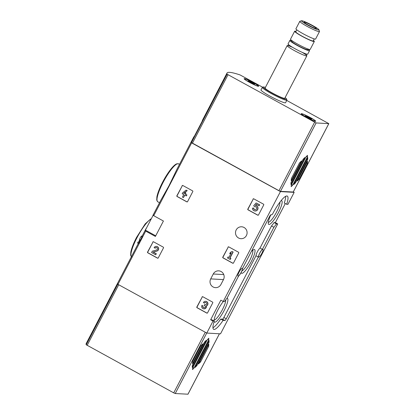<?xml version="1.0" encoding="UTF-8"?>
<svg xmlns="http://www.w3.org/2000/svg" width="415" height="415" viewBox="0 0 415 415"><rect width="100%" height="100%" fill="white"/><g stroke="black" fill="none" stroke-linecap="round" stroke-linejoin="round"><path stroke-width="0.62" d="M152.793 242.028A0.555 0.54 93.2 0 1 153.524 241.8L163.261 247.143A0.555 0.54 93.2 0 1 163.484 247.89L158.26 257.928A0.555 0.54 93.2 0 1 157.529 258.156L147.787 252.813A0.555 0.54 93.2 0 1 147.569 252.066L152.99 242.038A0.555 0.54 93.2 0 1 153.394 241.748M202.064 296.964A0.555 0.54 93.2 0 1 202.795 296.735L212.532 302.079A0.555 0.54 93.2 0 1 212.755 302.826L207.531 312.863A0.555 0.54 93.2 0 1 206.8 313.092L197.063 307.748A0.555 0.54 93.2 0 1 196.84 307.001L202.261 296.974A0.555 0.54 93.2 0 1 202.67 296.683M293.306 191.886L294.173 192.358L280.436 191.59L223.223 301.487L220.847 300.185L210.654 319.768L213.03 321.07L206.784 333.063L117.985 284.358L145.696 231.119A83.192 8.238 -152.5 0 1 145.385 230.149L153.415 214.726A83.192 8.238 27.5 0 0 153.721 215.696L191.631 142.879A83.192 8.238 -152.5 0 1 191.419 141.442L193.774 136.914A83.192 8.238 27.5 0 0 193.696 137.557L202.359 120.91A83.192 8.238 -152.5 0 1 202.437 120.267L227.031 73.03A83.192 8.238 -152.5 0 1 240.02 74.913L262.628 87.207M280.436 191.59L191.631 142.879M153.721 215.696L163.422 221.019L155.397 236.441L145.696 231.119M238.563 238.003A5.96 5.794 93.2 0 1 241.634 226.787A5.96 5.794 93.2 0 1 246.878 234.34A5.96 5.794 93.2 0 1 238.563 238.003M223.752 274.585L213.258 273.999L210.711 278.89A5.96 5.794 93.2 0 0 215.484 287.647A5.96 5.794 93.2 0 0 220.925 284.493L223.472 279.601L210.711 278.89M213.258 273.999A5.96 5.794 93.2 0 1 218.7 270.845A5.96 5.794 93.2 0 1 223.472 279.601M253.031 199.055A0.555 0.54 93.2 0 1 253.762 198.827L263.504 204.17A0.555 0.54 93.2 0 1 263.722 204.922L258.498 214.954A0.555 0.54 93.2 0 1 257.767 215.183L248.03 209.84A0.555 0.54 93.2 0 1 247.807 209.093L253.228 199.065A0.555 0.54 93.2 0 1 253.638 198.78M228.022 247.107A0.555 0.54 93.2 0 1 228.748 246.878L238.49 252.216A0.555 0.54 93.2 0 1 238.708 252.968L233.484 263.001A0.555 0.54 93.2 0 1 232.758 263.235L223.016 257.891A0.555 0.54 93.2 0 1 222.798 257.139L228.214 247.117A0.555 0.54 93.2 0 1 228.624 246.826M182.102 185.733A0.555 0.54 93.2 0 1 182.828 185.505L192.57 190.843A0.555 0.54 93.2 0 1 192.788 191.595L187.564 201.633A0.555 0.54 93.2 0 1 186.833 201.861L177.096 196.518A0.555 0.54 93.2 0 1 176.873 195.766L182.294 185.744A0.555 0.54 93.2 0 1 182.704 185.453M139.113 242.547L138.076 241.976L137.567 242.951L138.605 243.522L139.113 242.547A83.192 8.238 -152.5 0 1 139.082 242.111L140.343 240.057C141.463 238.34 142.993 234.594 141.738 236.949M117.985 284.358A83.192 8.238 -152.5 0 1 117.767 282.921A83.192 8.238 27.5 0 0 117.85 284.078L86.247 344.782L173.719 392.865L175.234 393.534L187.954 394.198M152.938 215.364L160.75 200.357L168.988 185.759L177.106 168.931L191.419 141.442A83.192 8.238 -152.5 0 0 191.497 142.604L227.109 74.192A83.192 8.238 -152.5 0 1 227.031 73.03M206.784 333.063L220.521 333.836L277.734 223.934L275.358 222.632L274.092 222.559L276.468 223.867A20.242 4.316 -61.3 0 1 273.884 227.275L262.394 249.348A4.715 1.006 -61.3 0 0 259.707 253.155A4.715 1.006 -61.3 0 0 258.389 257.035L226.242 318.793A1.94 0.415 -61.3 0 1 224.899 320.479L223.078 320.375A20.242 4.316 -61.3 0 1 213.632 329.323A20.242 4.316 -61.3 0 1 214.296 321.143L213.03 321.07M223.223 301.487L224.489 301.56A20.242 4.316 -61.3 0 1 227.072 298.152L238.563 276.079A4.715 1.006 -61.3 0 0 241.25 272.271A4.715 1.006 -61.3 0 0 242.568 268.386L269.615 216.423A1.94 0.415 -61.3 0 1 270.964 214.737L271.747 214.783A1.94 0.415 -61.3 0 0 273.07 213.134A20.242 4.316 -61.3 0 1 287.325 196.103A20.242 4.316 -61.3 0 1 286.661 204.284L287.927 204.351L294.173 192.358M285.302 203.537L275.358 222.632M277.734 223.934L276.468 223.867M258.778 257.134A4.435 0.944 -61.3 0 1 258.68 257.108A4.435 0.944 -61.3 0 1 259.987 252.761A4.435 0.944 -61.3 0 1 262.949 249.327A4.435 0.944 -61.3 0 1 261.86 253.275A4.435 0.944 -61.3 0 1 258.778 257.134M238.101 276.125A4.435 0.944 -61.3 0 1 238.008 276.1A4.435 0.944 -61.3 0 1 239.31 271.752A4.435 0.944 -61.3 0 1 242.272 268.318A4.435 0.944 -61.3 0 1 241.182 272.266A4.435 0.944 -61.3 0 1 238.101 276.125M285.644 196.347A20.242 4.316 -61.3 0 1 284.285 202.982L286.661 204.284M210.654 319.768L211.92 319.841L214.296 321.143M270.87 214.757A13.488 2.879 118.7 0 0 268.334 223.784A13.488 2.879 118.7 0 0 277.656 214.078A13.488 2.879 118.7 0 0 281.09 200.678M223.322 301.498A13.488 2.879 118.7 0 0 217.823 310.093A13.488 2.879 118.7 0 0 214.036 321.002M214.14 321.604A13.488 2.879 118.7 0 0 223.514 311.655A13.488 2.879 118.7 0 0 226.865 298.401M241.172 272.411A13.488 2.879 118.7 0 0 241.224 272.65A13.488 2.879 118.7 0 0 250.624 262.794A13.488 2.879 118.7 0 0 253.881 249.565A13.488 2.879 118.7 0 0 251.282 251.646M274.092 222.559A20.242 4.316 -61.3 0 1 271.509 225.973L260.018 248.046A4.715 1.006 -61.3 0 0 257.336 251.853A4.715 1.006 -61.3 0 0 256.014 255.733L223.867 317.485A1.94 0.415 -61.3 0 1 222.523 319.177L220.702 319.073A20.242 4.316 -61.3 0 1 212.937 327.777M220.702 319.073L223.078 320.375M256.014 255.733L258.389 257.035M260.018 248.046L262.394 249.348M271.509 225.973L273.884 227.275M241.857 270.99A11.879 2.532 118.7 0 0 249.519 260.796A11.879 2.532 118.7 0 0 252.59 250.364M214.088 319.991A11.879 2.532 118.7 0 0 221.226 311.81A11.879 2.532 118.7 0 0 225.719 299.869M268.313 222.269A11.879 2.532 118.7 0 0 275.451 214.083A11.879 2.532 118.7 0 0 279.938 202.141M138.076 241.976L138.916 242.023L139.497 239.595A2.371 0.503 -61.3 0 1 140.618 237.198A2.371 0.503 -61.3 0 1 141.806 236.021L142.195 236.234M258.089 215.245A0.555 0.54 93.2 0 1 257.964 215.193L248.222 209.855A0.555 0.54 93.2 0 1 248.004 209.103L253.228 199.065M259.007 205.793L259.712 204.828L256.133 202.961L253.684 205.757L254.665 206.727A1.582 1.536 93.2 0 1 256.657 208.32A1.582 1.536 93.2 0 1 255.038 209.814A1.582 1.536 93.2 0 1 253.601 208.029L252.439 208.174A2.765 2.687 93.2 0 0 254.971 210.996A2.765 2.687 93.2 0 0 257.808 208.434A2.765 2.687 93.2 0 0 255.37 205.482L256.366 204.341L259.007 205.793L259.515 204.813L256.133 202.961M255.313 206.665A1.582 1.536 93.2 0 0 254.862 206.737L254.665 206.727M255.132 209.814A1.582 1.536 93.2 0 1 253.798 208.04L253.601 208.029M256.501 204.419L255.562 205.492A2.765 2.687 93.2 0 1 258 208.444A2.765 2.687 93.2 0 1 255.163 211.007L254.971 210.996M207.121 313.154A0.555 0.54 93.2 0 1 206.997 313.102L197.255 307.759A0.555 0.54 93.2 0 1 197.037 307.012L202.261 296.974M205.596 302.447A1.266 1.229 93.2 0 0 204.538 303.121L204.346 303.106A1.266 1.229 93.2 0 1 206.654 303.661A1.105 1.074 93.2 0 1 205.072 304.672L204.751 304.496L204.242 305.476L204.564 305.648A1.105 1.074 93.2 0 1 203.905 307.754A1.266 1.229 93.2 0 1 202.894 305.897L201.944 305.378L202.894 305.897M206.411 305.938L206.214 305.928A2.371 2.303 93.2 0 1 203.843 308.859L204.04 308.869A2.371 2.303 93.2 0 0 206.411 305.938A2.371 2.303 93.2 0 0 205.757 301.347L205.56 301.337A2.371 2.303 93.2 0 0 203.397 302.587L204.346 303.106M205.617 304.802A1.105 1.074 93.2 0 1 205.269 304.683L205.072 304.672M204.751 304.496L205.269 304.683M204.004 307.759A1.266 1.229 93.2 0 1 203.085 305.907M203.843 308.859A2.371 2.303 93.2 0 1 201.944 305.378M205.56 301.337A2.371 2.303 93.2 0 1 206.214 305.928M233.08 263.292A0.555 0.54 93.2 0 1 232.95 263.245L223.213 257.902A0.555 0.54 93.2 0 1 222.99 257.15L228.214 247.117M230.195 259.468L230.901 258.504L230.019 258.021L233.142 252.019L232.001 251.49L230.392 252.403L229.666 253.798L231.274 252.885L228.878 257.487L227.996 257.004L227.487 257.985L230.195 259.468L230.704 258.493L229.822 258.011L232.945 252.009L232.001 251.49M231.181 253.057L229.666 253.798M227.996 257.004L228.914 257.414M157.85 258.218A0.555 0.54 93.2 0 1 157.726 258.166L147.984 252.823A0.555 0.54 93.2 0 1 147.766 252.076L152.99 242.038M156.325 247.511A1.266 1.229 93.2 0 0 155.267 248.186L155.075 248.17A1.266 1.229 93.2 0 1 157.378 248.632A1.266 1.229 93.2 0 1 156.481 249.986L152.284 251.189L151.584 252.538L155.646 254.763L156.154 253.788L153.088 252.107L156.766 251.049A2.371 2.303 93.2 0 0 156.289 246.401A2.371 2.303 93.2 0 0 154.126 247.651L155.075 248.17M156.289 246.401L156.486 246.411A2.371 2.303 93.2 0 1 156.963 251.059L153.28 252.118L156.351 253.798L155.646 254.763M187.155 201.918A0.555 0.54 93.2 0 1 187.03 201.872L177.293 196.528A0.555 0.54 93.2 0 1 177.07 195.776L182.294 185.744M184.302 193.53L183.85 193.281L187.222 190.646L186.081 190.117L182.704 192.752L182.195 193.727L183.757 194.583L182.444 197.094L183.394 197.613L184.701 195.102L186.257 195.958L186.766 194.977L185.209 194.127L185.754 193.079L184.81 192.56L184.265 193.603L183.653 193.271L187.025 190.635L186.081 190.117M184.857 195.185L183.394 197.613M184.81 192.56L185.951 193.089L185.406 194.137L186.963 194.988L186.257 195.958M224.432 78.046A83.192 8.238 27.5 0 0 224.385 78.373L214.192 97.956A83.192 8.238 -152.5 0 1 214.239 97.629L224.432 78.046M194.256 136.478A83.192 8.238 27.5 0 0 193.774 136.914M303.126 159.251L304.926 157.461L290.91 184.385L291.019 182.501L303.126 159.251M293.773 184.545L307.79 157.622L307.681 159.505L295.579 182.756L293.773 184.545M286.76 100.446L328.83 123.644L316.095 122.944L227.109 74.192M293.203 192.015L280.478 191.357L278.968 190.687L191.497 142.604M305.98 156.854L307.505 155.34L307.411 156.932L292.72 185.152L291.195 186.667L291.288 185.074L305.98 156.854M297.187 181.085L307.505 161.259L307.38 163.432L299.267 179.021L297.187 181.085M299.438 162.986L301.518 160.921L291.195 180.748L291.325 178.575L299.438 162.986M285.089 97.644A13.171 1.302 -152.5 0 1 286.609 99.086L286.91 100.01A13.866 1.375 -152.5 0 1 286.905 100.16L285.567 102.733A13.866 1.375 -152.5 0 1 270.015 96.145A13.866 1.375 -152.5 0 1 260.973 89.925L262.306 87.358A13.866 1.375 -152.5 0 1 262.43 87.269L263.359 86.979A13.171 1.302 -152.5 0 1 265.413 87.404M249.472 82.362A8.181 0.809 -152.5 0 1 244.134 78.783A8.181 0.809 -152.5 0 1 251.765 81.75A8.181 0.809 -152.5 0 1 258.576 86.299A8.181 0.809 -152.5 0 1 249.472 82.362M306.529 117.378A8.181 0.809 -152.5 0 1 301.191 113.798A8.181 0.809 -152.5 0 1 308.822 116.765A8.181 0.809 -152.5 0 1 315.633 121.315A8.181 0.809 -152.5 0 1 306.529 117.378M306.436 156.398L307.411 156.932M291.574 184.525L292.72 185.152M307.001 159.132L307.681 159.505M294.899 182.382L295.579 182.756M306.597 163.002L307.38 163.432M298.484 178.59L299.267 179.021M307.914 25.216A9.815 0.97 -152.5 0 1 301.601 20.75A9.815 0.97 -152.5 0 1 310.669 24.485A9.815 0.97 -152.5 0 1 318.928 29.771A9.815 0.97 -152.5 0 1 307.914 25.216M308.594 25.253A6.931 0.685 -152.5 0 1 304.07 22.223A6.931 0.685 -152.5 0 1 310.539 24.739A6.931 0.685 -152.5 0 1 316.308 28.594A6.931 0.685 -152.5 0 1 308.594 25.253M318.928 29.771L319.477 31.473A11.091 1.1 -152.5 0 1 319.472 31.592A11.091 1.1 -152.5 0 1 307.033 26.327A11.091 1.1 -152.5 0 1 299.796 21.352A11.091 1.1 -152.5 0 1 299.895 21.279L301.601 20.75M319.472 31.592L315.602 39.036A11.091 1.1 -152.5 0 1 303.158 33.765A11.091 1.1 -152.5 0 1 295.921 28.791L299.796 21.352M314.259 38.906L313.221 40.909A9.846 0.975 -152.5 0 1 302.177 36.23A9.846 0.975 -152.5 0 1 295.755 31.815L296.798 29.818M313.455 40.457A11.091 1.1 -152.5 0 1 314.326 41.484A11.091 1.1 -152.5 0 1 301.881 36.214A11.091 1.1 -152.5 0 1 294.65 31.239A11.091 1.1 -152.5 0 1 295.988 31.369M314.326 41.484L310.187 49.437A11.091 1.1 -152.5 0 1 309.948 49.53A11.091 1.1 -152.5 0 1 297.742 44.172A11.091 1.1 -152.5 0 1 290.567 39.441A11.091 1.1 -152.5 0 1 290.505 39.192L294.65 31.239M309.948 49.53L307.235 49.624A8.689 0.861 -152.5 0 1 297.669 45.427A8.689 0.861 -152.5 0 1 292.046 41.718L290.567 39.441M308.599 49.577A11.091 1.1 -152.5 0 1 309.549 50.661A11.091 1.1 -152.5 0 1 297.104 45.396A11.091 1.1 -152.5 0 1 289.867 40.416A11.091 1.1 -152.5 0 1 291.304 40.571M309.549 50.661L307.733 54.147A11.091 1.1 -152.5 0 1 295.288 48.882A11.091 1.1 -152.5 0 1 288.052 43.907L289.867 40.416M302.13 52.321A11.091 1.1 -152.5 0 1 306.841 55.864A11.091 1.1 -152.5 0 1 294.396 50.594A11.091 1.1 -152.5 0 1 287.164 45.619A11.091 1.1 -152.5 0 1 292.762 47.445M306.841 55.864L284.763 98.272A11.091 1.1 -152.5 0 1 272.323 93.002A11.091 1.1 -152.5 0 1 265.086 88.027L287.164 45.619M286.609 99.086A13.171 1.302 -152.5 0 1 271.835 92.976A13.171 1.302 -152.5 0 1 263.359 86.979M286.905 100.16A13.866 1.375 -152.5 0 1 271.353 93.577A13.866 1.375 -152.5 0 1 262.306 87.358M308.221 25.05A5.732 0.565 -152.5 0 1 311.608 26.814M314.985 121.066A7.626 0.757 -152.5 0 1 307.375 117.772A7.626 0.757 -152.5 0 1 301.684 113.964A7.626 0.757 -152.5 0 1 308.802 116.817A7.626 0.757 -152.5 0 1 315.213 121.009A7.626 0.757 -152.5 0 1 314.985 121.066M309.87 117.886L311.81 119.126L310.804 118.809L311.079 119.089L305.092 115.842L309.87 117.886L309.611 118.379M257.923 86.055A7.626 0.757 -152.5 0 1 250.312 82.756A7.626 0.757 -152.5 0 1 244.627 78.949A7.626 0.757 -152.5 0 1 251.739 81.802A7.626 0.757 -152.5 0 1 258.156 85.993A7.626 0.757 -152.5 0 1 257.923 86.055M252.808 82.87L254.748 84.115L253.747 83.794L254.016 84.074L248.035 80.826L252.808 82.87L252.548 83.363M196.881 365.651L195.081 367.441L209.098 340.518L208.984 342.401L196.881 365.651L196.207 365.283M206.229 340.357L192.218 367.28L192.327 365.397L204.429 342.147L206.229 340.357M194.028 368.053L192.503 369.568L192.596 367.97L207.287 339.75L208.812 338.235L208.719 339.828L194.028 368.053L192.882 367.42M202.821 343.817L192.503 363.644L192.627 361.47L200.741 345.882L202.821 343.817M200.57 361.916L198.489 363.981L208.812 344.154L208.683 346.328L200.57 361.916L199.786 361.491M138.351 243.382L86.17 343.62A83.192 8.238 27.5 0 0 86.247 344.782M207.744 339.294L208.719 339.828M208.309 342.033L208.984 342.401M207.905 345.903L208.683 346.328M151.076 219.115A21.632 4.612 118.7 0 0 136.992 237.722A21.632 4.612 118.7 0 0 131.389 256.75M157.736 201.757L156.72 200.113L156.886 196.86C157.674 192.949 159.583 188.057 162.607 182.195C165.393 176.883 168.267 172.391 171.224 168.723C173.346 166.109 175.14 164.485 176.619 163.847L178.538 163.826A21.632 4.612 118.7 0 0 163.059 182.507A21.632 4.612 118.7 0 0 157.736 201.757L159.51 202.733M155.724 235.819L145.385 230.149M222.523 319.177L224.899 320.479M223.867 317.485L226.242 318.793M139.497 239.595L140.343 240.057M280.478 191.357L316.095 122.944M293.177 192.072L328.789 123.654M278.968 190.687L314.58 122.275M192.399 143.206L228.011 74.793M306.659 116.781L306.877 116.356M308.262 117.777L308.573 117.175M249.597 81.765L249.814 81.34M251.2 82.761L251.516 82.16M219.411 333.774L187.928 394.25M206.727 333.032L175.234 393.534M205.28 332.239L173.719 392.865M118.711 284.757L87.15 345.384M142.101 236.182L146.054 228.582M131.669 256.973L130.652 255.334L130.818 252.076C131.612 248.17 133.516 243.278 136.54 237.411L145.157 223.939L150.552 219.068L151.195 218.876M178.538 163.826L179.493 164.35M293.218 192.057L328.83 123.644M307.017 54.126C306.514 54.287 306.312 54.676 306.415 55.294M287.875 45.64C288.378 45.484 288.581 45.095 288.482 44.478M301.684 113.964L301.549 114.224M315.213 121.009L315.078 121.268M244.627 78.949L244.492 79.208M258.156 85.993L258.021 86.253M219.442 333.774L187.969 394.24"/></g></svg>
